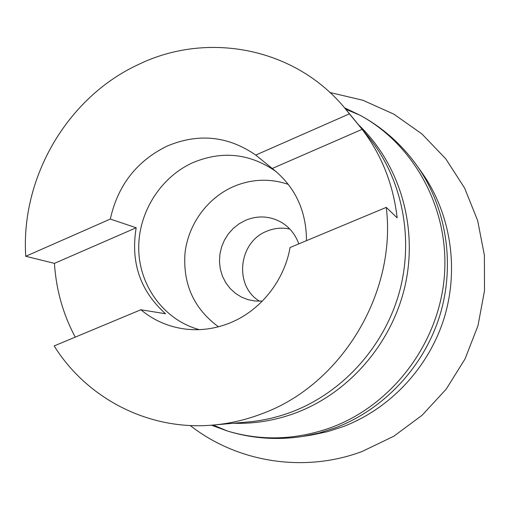 <?xml version="1.0" encoding="UTF-8"?>
<svg xmlns="http://www.w3.org/2000/svg" width="510" height="510" viewBox="0 0 510 510"><rect width="100%" height="100%" fill="white"/><g stroke="black" fill="none" stroke-linecap="round" stroke-linejoin="round"><path stroke-width="0.76" d="M289.82 229.054C282.017 227.377 274.38 228.091 266.909 231.183C238.482 241.855 233.676 285.912 259.545 301.212M262.376 301.066L255.28 301.053L248.344 299.765L241.593 297.164L235.454 293.365L230.112 288.481L225.726 282.687L222.43 276.159L220.326 269.101L219.472 261.745L219.886 254.311L221.557 247.025L224.438 240.121L228.429 233.803L233.414 228.27L239.241 223.692L245.731 220.218C257.856 215.341 269.592 215.959 280.94 222.073C289.419 227.065 295.366 234.332 298.777 243.882M311.476 435.055L327.19 431.74L342.605 426.825C389.748 409.09 428.674 367.837 444.159 318.042C459.446 268.177 450.457 212.804 421.7 172.329L416.715 165.329C446.333 207.009 455.589 264.142 439.792 315.62C423.804 367.034 383.635 409.632 335.051 427.922L319.177 432.984L302.991 436.401L311.476 435.055M75.238 337.135C63.03 314.173 56.1 289.584 54.455 263.364L25.742 256.281L110.313 219.064C117.81 185.296 136.769 160.956 167.191 146.051C198.524 132.944 228.04 135.953 255.739 155.072L274.495 170.321C295.685 187.986 306.351 211.433 306.484 240.663M290.082 247.509C284.217 281.035 260.202 310.915 229.78 323.008C215.182 328.835 200.36 330.856 185.315 329.065C168.536 326.872 153.72 320.433 140.856 309.761L54.156 345.933C86.866 398.406 148.812 431.065 213.511 425.028C229.933 423.561 246.056 419.806 261.885 413.763C340.999 385.075 396.818 293.486 386.28 207.379L290.082 247.509M199.321 329.645C164.571 320.216 139.785 286.83 138.752 250.174C137.662 213.505 160.051 177.25 193.162 162.518C221.895 150.654 249.052 153.344 274.635 170.582L276.7 172.138M25.742 256.281C20.623 177.563 67.218 97.435 138.363 64.547C206.983 31.046 295.532 47.137 345.907 109.459L349.407 113.857L255.739 155.072M218.458 326.776C193.94 308.767 182.79 284.21 185.002 253.094C188.228 224.336 207.296 198.039 233.472 186.583C251.596 178.927 269.886 178.2 288.348 184.397M386.28 207.379L397.156 217.853C393.306 184.397 381.627 154.887 362.132 129.336L349.407 113.857M54.455 263.364L136.183 227.766C130.464 262.452 140.25 291.114 165.54 313.752L140.856 309.761M136.183 227.766L110.313 219.064M362.132 129.336L272.161 168.529M344.569 107.852L359.913 115.177C414.477 144.744 449.82 209.336 444.363 276.292C438.944 343.211 392.585 404.628 331.647 427.348C296.495 440.022 261.751 441.246 227.409 431.014L211.427 425.2M358.575 124.873C398.763 163.098 417.888 224.706 405.628 283.209C393.242 341.668 350.204 392.164 296.603 412.596C275.885 420.406 254.815 423.957 233.382 423.262M345.907 109.459L367.984 136.329C401.619 177.302 414.318 236.85 399.521 291.586C384.553 346.264 342.956 392.33 292.236 411.742C277.835 417.212 263.141 420.616 248.153 421.955L213.511 425.028M213.25 425.053L227.409 431.014C252.093 438.575 277.287 440.372 302.991 436.401M276.108 171.641L274.495 170.321M190.243 425.525C237.086 462.302 303.979 473.267 362.075 451.497L393.726 436.279L422.127 415.242L446.205 389.136L465.056 358.919L477.978 325.699L484.5 290.706L484.385 255.236L477.66 220.594L464.616 188.069L445.765 158.82L421.878 133.907L393.879 114.17L362.852 100.24L329.964 92.508M187.521 329.307L185.315 329.065M345.742 109.255L359.913 115.177C382.608 127.494 401.542 144.209 416.715 165.329"/></g></svg>
